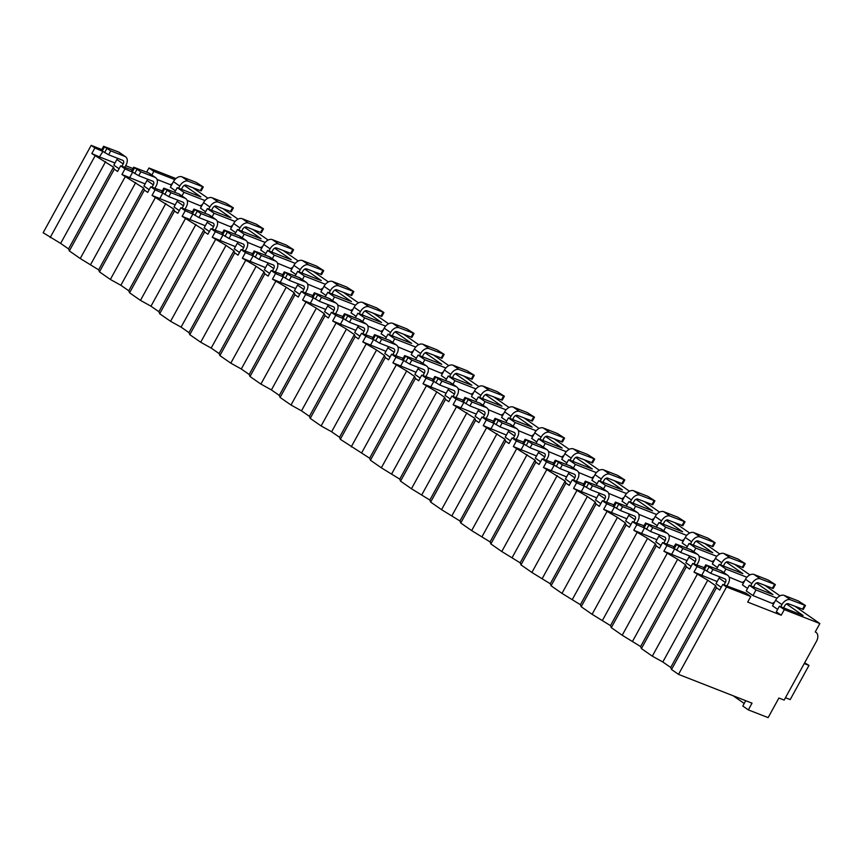 <?xml version="1.0" encoding="UTF-8"?>
<svg xmlns="http://www.w3.org/2000/svg" width="863" height="863" viewBox="0 0 863 863"><rect width="100%" height="100%" fill="white"/><g stroke="black" fill="none" stroke-linecap="round" stroke-linejoin="round"><path stroke-width="1.29" d="M781.22 615.222L784.305 609.623L819.85 623.55L815.233 631.943A8.36 5.556 -55.2 0 1 815.999 632.352A8.36 5.556 -55.2 0 1 816.484 641.285L784.154 700.087L778.901 698.027L768.124 717.628L748.329 709.882L752.029 703.162L678.512 674.37L726.538 587.002L750.778 596.495L747.692 602.094L781.22 615.222L776.322 611.824L779.408 606.225L784.305 609.623M151.845 175.027L153.841 171.392L148.943 167.994L175.933 178.565M146.656 172.147L148.943 167.994M181.953 195.955L183.948 192.32L177.239 187.659L174.704 192.266M212.061 216.883L214.056 213.258L207.347 208.587L204.811 213.193M242.169 237.81L244.164 234.186L237.454 229.515L234.919 234.121M272.287 258.738L274.272 255.114L267.562 250.443L265.027 255.049M302.395 279.666L304.38 276.041L297.67 271.37L295.135 275.977M332.503 300.594L334.488 296.969L327.778 292.298L325.243 296.904M362.611 321.521L364.607 317.897L357.886 313.226L355.351 317.832M392.719 342.449L394.715 338.825L387.994 334.154L385.459 338.76M422.827 363.377L424.823 359.752L418.102 355.081L415.567 359.688M452.935 384.305L454.93 380.68L448.21 376.009L445.675 380.615M483.043 405.232L485.038 401.608L478.318 396.937L475.783 401.543M513.151 426.16L515.146 422.536L508.426 417.865L505.891 422.471M543.259 447.088L545.254 443.463L538.534 438.792L535.999 443.399M573.366 468.016L575.362 464.391L568.641 459.72L566.106 464.326M603.474 488.943L605.47 485.319L598.749 480.648L596.214 485.254M633.582 509.871L635.578 506.247L628.857 501.576L626.333 506.182M663.69 530.799L665.686 527.174L658.965 522.503L656.441 527.11M693.798 551.727L695.794 548.102L689.073 543.431L686.549 548.037M723.906 572.654L725.902 569.03L719.181 564.359L716.657 568.976M752.935 595.556L756.01 589.958L749.3 585.287L746.215 590.896L752.935 595.556L773.572 603.949M153.841 171.392L174.865 179.633M157.044 179.461L170.399 184.682L172.406 183.549M114.984 162.988L99.461 156.904L102.934 151.457M786.484 603.96L803.075 615.492L779.408 606.225M756.01 589.958L777.034 598.199M756.376 583.032L772.968 594.564L749.3 585.287M725.902 569.03L746.927 577.261M726.268 562.104L742.86 573.636L719.181 564.359M695.794 548.102L716.819 556.333M696.161 541.177L712.752 552.708L689.073 543.431M665.686 527.174L686.711 535.405M666.053 520.249L682.644 531.781L658.965 522.503M635.578 506.247L656.603 514.477M635.945 499.321L652.536 510.853L628.857 501.576M605.47 485.319L626.495 493.55M605.837 478.393L622.428 489.925L598.749 480.648M575.362 464.391L596.387 472.622M575.729 457.466L592.32 468.987L568.641 459.72M545.254 443.463L566.279 451.694M545.621 436.538L562.201 448.059L538.534 438.792M515.146 422.536L536.171 430.766M515.513 415.599L532.093 427.131L508.426 417.865M485.038 401.608L506.063 409.839M485.405 394.671L501.986 406.203L478.318 396.937M454.93 380.68L475.955 388.911M455.286 373.744L471.878 385.276L448.21 376.009M424.823 359.752L445.847 367.983M425.179 352.816L441.77 364.348L418.102 355.081M394.715 338.825L415.739 347.055M395.071 331.888L411.662 343.42L387.994 334.154M364.607 317.897L385.632 326.128M364.963 310.96L381.554 322.492L357.886 313.226M334.488 296.969L355.513 305.2M334.855 290.033L351.446 301.565L327.778 292.298M304.38 276.041L325.405 284.272M304.747 269.105L321.338 280.637L297.67 271.37M274.272 255.114L295.297 263.344M274.639 248.177L291.23 259.709L267.562 250.443M244.164 234.186L265.189 242.417M244.531 227.249L261.122 238.781L237.454 229.515M214.056 213.258L235.081 221.489M214.423 206.322L231.014 217.854L207.347 208.587M183.948 192.32L204.973 200.561M184.315 185.394L200.906 196.926L177.239 187.659M819.85 623.55L795.201 606.409M780.001 595.848L765.093 585.481M749.893 574.92L734.985 564.553M719.785 553.992L704.877 543.625M689.677 533.064L674.769 522.698M659.559 512.137L644.661 501.77M629.451 491.198L614.553 480.842M599.343 470.27L584.445 459.914M569.235 449.343L554.337 438.987M539.127 428.415L524.229 418.059M509.019 407.487L494.121 397.131M478.911 386.559L464.014 376.203M448.803 365.632L433.906 355.276M418.695 344.704L403.798 334.348M388.587 323.776L373.679 313.42M358.479 302.848L343.571 292.492M328.372 281.921L313.463 271.565M298.264 260.993L283.355 250.637M268.156 240.065L253.247 229.709M238.048 219.137L223.139 208.781M207.94 198.21L193.032 187.854M772.568 603.248L774.575 602.115M750.778 596.495L745.88 593.086L722.827 584.424L719.742 590.022L716.463 587.746L715.664 585.718L707.757 580.216L693.981 572.115L697.067 566.516L705.103 570.022M717.153 581.554L693.981 572.115M697.067 566.516L692.719 563.496L689.634 569.095L686.355 566.818L685.556 564.79L677.649 559.289L663.874 551.187L666.959 545.589L674.995 549.095M687.045 560.626L663.874 551.187M666.959 545.589L662.611 542.568L659.526 548.167L656.247 545.891L655.449 543.863L647.541 538.361L633.766 530.26L636.851 524.661L644.888 528.167M656.937 539.699L633.766 530.26M636.851 524.661L632.503 521.64L629.418 527.239L626.139 524.963L625.341 522.935L617.433 517.433L603.658 509.332L606.732 503.733L614.78 507.239M626.829 518.771L603.658 509.332M606.732 503.733L602.396 500.713L599.31 506.311L596.031 504.035L595.233 502.007L587.325 496.505L573.55 488.404L576.624 482.805L584.672 486.311M596.721 497.832L573.55 488.404M576.624 482.805L572.288 479.785L569.202 485.384L565.923 483.107L565.125 481.069L543.442 467.476L546.516 461.878L554.564 465.384M566.613 476.905L543.442 467.476M546.516 461.878L542.169 458.857L539.095 464.456L535.815 462.18L535.017 460.141L513.334 446.549L516.408 440.95L524.456 444.456M536.506 455.977L513.334 446.549M516.408 440.95L512.061 437.929L508.987 443.528L505.707 441.241L504.909 439.213L483.226 425.621L486.301 420.022L494.348 423.528M506.398 435.049L483.226 425.621M486.301 420.022L481.953 417.002L478.879 422.6L475.599 420.313L474.801 418.285L453.118 404.693L456.193 399.094L464.229 402.6M476.29 414.121L453.118 404.693M456.193 399.094L451.845 396.074L448.771 401.673L445.491 399.386L444.682 397.358L436.786 391.867L423.01 383.765L426.085 378.167L434.121 381.673M446.182 393.194L423.01 383.765M426.085 378.167L421.737 375.146L418.663 380.745L415.383 378.458L414.574 376.43L406.678 370.939L392.902 362.838L395.977 357.239L404.013 360.745M416.074 372.266L392.902 362.838M395.977 357.239L391.629 354.208L388.555 359.817L385.276 357.53L384.466 355.502L376.57 350.011L362.794 341.91L365.869 336.311L373.906 339.817M385.966 351.338L362.794 341.91M365.869 336.311L361.521 333.28L358.447 338.889L355.168 336.602L354.359 334.574L346.462 329.083L332.687 320.982L335.761 315.373L343.798 318.889M355.858 330.41L332.687 320.982M335.761 315.373L331.414 312.352L328.339 317.962L325.06 315.675L324.251 313.647L316.354 308.156L302.579 300.054L305.653 294.445L313.69 297.962M325.75 309.483L302.579 300.054M305.653 294.445L301.306 291.424L298.231 297.034L294.952 294.747L294.143 292.719L286.246 287.228L272.46 279.127L275.545 273.517L283.582 277.034M295.631 288.555L272.46 279.127M275.545 273.517L271.198 270.497L268.123 276.095L264.844 273.819L264.035 271.791L256.138 266.3L242.352 258.188L245.437 252.589L253.474 256.106M265.524 267.627L242.352 258.188M245.437 252.589L241.09 249.569L238.015 255.168L234.736 252.891L233.927 250.863L226.03 245.372L212.244 237.26L215.329 231.662L223.366 235.178M235.416 246.699L212.244 237.26M215.329 231.662L210.982 228.641L207.897 234.24L204.617 231.964L203.819 229.936L182.136 216.333L185.221 210.734L193.258 214.24M205.308 225.772L182.136 216.333M185.221 210.734L180.874 207.713L177.789 213.312L174.509 211.036L173.711 209.008L152.028 195.405L155.113 189.806L163.15 193.312M175.2 204.844L152.028 195.405M155.113 189.806L150.766 186.786L147.681 192.384L144.401 190.108L143.603 188.08L121.92 174.477L125.006 168.878L133.042 172.384M145.092 183.916L121.92 174.477M125.006 168.878L120.658 165.858L117.573 171.457L114.294 169.18L113.495 167.152L91.812 153.549L94.898 147.951L102.546 151.305M99.461 156.904L91.812 153.549M125.674 165.685L132.967 168.544M170.399 184.682L171.403 185.383M201.511 206.311L187.152 200.389M231.618 227.239L217.26 221.316M261.726 248.166L247.368 242.244M291.834 269.094L277.476 263.172M321.942 290.022L307.584 284.1M352.05 310.95L337.692 305.027M382.158 331.877L367.811 325.955M412.266 352.805L397.919 346.883M442.374 373.733L428.026 367.811M472.482 394.661L458.134 388.738M502.59 415.588L488.242 409.666M532.698 436.516L518.35 430.594M562.805 457.455L548.458 451.522M592.924 478.382L578.566 472.449M623.032 499.31L608.674 493.377M653.14 520.238L638.782 514.305M683.248 541.166L668.89 535.233M713.356 562.093L698.998 556.16M743.464 583.021L729.106 577.088M181.985 176.839L188.307 181.23L203.29 186.947L196.128 182.373L181.985 176.839A7.724 5.124 -55.2 0 0 173.441 181.662L170.367 187.26L175.491 190.82M117.357 158.22A3.215 2.136 124.8 0 1 116.893 159.515L113.819 165.113L119.062 168.76M212.093 197.767L218.415 202.169L233.398 207.875L226.235 203.301L212.093 197.767A7.724 5.124 -55.2 0 0 203.549 202.589L200.475 208.188L205.599 211.759M147.465 179.148A3.215 2.136 124.8 0 1 147.001 180.443L143.927 186.041L149.17 189.687M242.201 218.695L248.522 223.096L263.506 228.803L256.343 224.229L242.201 218.695A7.724 5.124 -55.2 0 0 233.657 223.517L230.583 229.116L235.707 232.686M177.584 200.076A3.215 2.136 124.8 0 1 177.109 201.37L174.035 206.969L179.277 210.615M272.309 239.623L278.63 244.024L293.614 249.731L286.451 245.157L272.309 239.623A7.724 5.124 -55.2 0 0 263.765 244.445L260.691 250.043L265.815 253.614M207.692 221.004A3.215 2.136 124.8 0 1 207.217 222.298L204.143 227.897L209.385 231.543M302.417 260.55L308.738 264.952L323.722 270.658L316.559 266.095L302.417 260.55A7.724 5.124 -55.2 0 0 293.884 265.373L290.799 270.971L295.923 274.542M237.8 241.931A3.215 2.136 124.8 0 1 237.325 243.226L234.251 248.835L239.493 252.471M332.525 281.478L338.846 285.88L353.83 291.586L346.667 287.023L332.525 281.478A7.724 5.124 -55.2 0 0 323.992 286.3L320.907 291.899L326.031 295.47M267.908 262.859A3.215 2.136 124.8 0 1 267.433 264.154L264.358 269.763L269.601 273.409M362.633 302.406L368.965 306.807L383.938 312.514L376.775 307.951L362.633 302.406A7.724 5.124 -55.2 0 0 354.1 307.228L351.014 312.838L356.139 316.397M298.015 283.787A3.215 2.136 124.8 0 1 297.541 285.081L294.466 290.691L299.709 294.337M392.751 323.334L399.073 327.735L414.046 333.442L406.883 328.879L392.751 323.334A7.724 5.124 -55.2 0 0 384.208 328.156L381.122 333.765L386.246 337.325M328.123 304.715A3.215 2.136 124.8 0 1 327.649 306.02L324.574 311.619L329.817 315.265M422.859 344.261L429.181 348.663L444.154 354.369L436.991 349.806L422.859 344.261A7.724 5.124 -55.2 0 0 414.316 349.084L411.23 354.693L416.354 358.253M358.231 325.642A3.215 2.136 124.8 0 1 357.757 326.948L354.682 332.546L359.925 336.192M452.967 365.2L459.289 369.591L474.272 375.297L467.099 370.734L452.967 365.2A7.724 5.124 -55.2 0 0 444.423 370.022L441.338 375.621L446.462 379.181M388.339 346.57A3.215 2.136 124.8 0 1 387.865 347.875L384.79 353.474L390.033 357.12M483.075 386.128L489.397 390.518L504.38 396.236L497.207 391.662L483.075 386.128A7.724 5.124 -55.2 0 0 474.531 390.95L471.446 396.549L476.581 400.108M418.447 367.498A3.215 2.136 124.8 0 1 417.972 368.803L414.898 374.402L420.141 378.048M513.183 407.056L519.504 411.446L534.488 417.163L527.315 412.59L513.183 407.056A7.724 5.124 -55.2 0 0 504.639 411.878L501.565 417.476L506.689 421.036M448.555 388.426A3.215 2.136 124.8 0 1 448.091 389.731L445.006 395.33L450.249 398.976M543.291 427.983L549.612 432.374L564.596 438.091L557.422 433.517L543.291 427.983A7.724 5.124 -55.2 0 0 534.747 432.805L531.673 438.404L536.797 441.964M478.663 409.353A3.215 2.136 124.8 0 1 478.199 410.659L475.114 416.257L480.357 419.903M573.399 448.911L579.72 453.302L594.704 459.019L587.53 454.445L573.399 448.911A7.724 5.124 -55.2 0 0 564.855 453.733L561.781 459.332L566.905 462.892M508.771 430.281A3.215 2.136 124.8 0 1 508.307 431.586L505.222 437.185L510.465 440.831M603.507 469.839L609.828 474.229L624.812 479.947L617.638 475.373L603.507 469.839A7.724 5.124 -55.2 0 0 594.963 474.661L591.889 480.26L597.013 483.819M538.879 451.209A3.215 2.136 124.8 0 1 538.415 452.514L535.33 458.113L540.572 461.759M633.615 490.767L639.936 495.157L654.92 500.874L647.757 496.301L633.615 490.767A7.724 5.124 -55.2 0 0 625.071 495.589L621.996 501.187L627.121 504.747M568.987 472.137A3.215 2.136 124.8 0 1 568.523 473.442L565.438 479.041L570.691 482.687M663.723 511.694L670.044 516.085L685.028 521.802L677.865 517.228L663.723 511.694A7.724 5.124 -55.2 0 0 655.179 516.516L652.104 522.115L657.228 525.675M599.095 493.064A3.215 2.136 124.8 0 1 598.631 494.37L595.546 499.968L600.799 503.614M693.83 532.622L700.152 537.013L715.136 542.73L707.973 538.156L693.83 532.622A7.724 5.124 -55.2 0 0 685.287 537.444L682.212 543.043L687.336 546.603M629.203 513.992A3.215 2.136 124.8 0 1 628.739 515.297L625.653 520.896L630.907 524.542M723.938 553.55L730.26 557.94L745.244 563.658L738.081 559.084L723.938 553.55A7.724 5.124 -55.2 0 0 715.395 558.372L712.32 563.971L717.444 567.53M659.31 534.92A3.215 2.136 124.8 0 1 658.847 536.225L655.772 541.824L661.015 545.47M754.046 574.478L760.368 578.868L775.352 584.585L768.189 580.012L754.046 574.478A7.724 5.124 -55.2 0 0 745.503 579.3L742.428 584.898L747.552 588.458M689.418 555.848A3.215 2.136 124.8 0 1 688.954 557.153L685.88 562.752L691.123 566.398M784.154 595.405L790.476 599.796L805.459 605.513L798.297 600.939L784.154 595.405A7.724 5.124 -55.2 0 0 775.61 600.227L772.536 605.826L777.66 609.386M719.537 576.786A3.215 2.136 124.8 0 1 719.062 578.081L715.988 583.679L721.231 587.325M678.512 674.37L671.522 669.505L670.713 667.477L662.816 661.986L652.309 656.16L641.403 648.577L640.605 646.549L622.201 635.233L611.295 627.649L610.497 625.621L592.094 614.305L581.187 606.721L580.389 604.693L561.986 593.377L551.079 585.794L550.281 583.766L531.878 572.449L520.972 564.866L520.173 562.838L501.77 551.522L490.864 543.938L490.065 541.91L471.662 530.594L460.756 523.01L459.957 520.982L441.554 509.666L430.648 502.083L429.85 500.055L411.446 488.738L400.54 481.155L399.742 479.127L381.338 467.811L370.432 460.227L369.634 458.199L340.324 439.299L339.515 437.271L331.619 431.77L321.122 425.944L310.216 418.372L309.407 416.344L301.511 410.842L291.014 405.017L280.108 397.444L279.299 395.416L271.403 389.914L260.906 384.089L250 376.516L249.191 374.488L241.295 368.986L230.799 363.161L219.892 355.588L219.083 353.56L211.187 348.059L200.691 342.233L189.784 334.661L188.975 332.622L181.079 327.131L170.583 321.306L159.677 313.733L158.868 311.694L150.971 306.203L140.464 300.378L129.569 292.794L128.76 290.766L120.863 285.275L110.356 279.45L99.45 271.867L98.652 269.839L80.248 258.522L69.342 250.939L68.544 248.911L60.637 243.42L43.15 232.73L91.176 145.372L101.802 149.536M715.664 585.718L670.713 667.477M671.522 669.505L716.463 587.746M748.329 709.882L742.806 706.031L745.74 700.691M744.219 703.464L733.14 695.761M94.898 147.951L91.176 145.372M132.168 170.011L120.658 165.858M162.276 190.939L150.766 186.786M192.384 211.867L180.874 207.713M222.492 232.794L210.982 228.641M252.6 253.722L241.09 249.569M282.708 274.65L271.198 270.497M312.816 295.578L301.306 291.424M342.924 316.505L331.414 312.352M373.032 337.433L361.521 333.28M403.14 358.361L391.629 354.208M433.248 379.289L421.737 375.146M463.355 400.216L451.845 396.074M493.463 421.144L481.953 417.002M523.571 442.072L512.061 437.929M553.679 463L542.169 458.857M583.787 483.927L572.288 479.785M613.895 504.855L602.396 500.713M644.003 525.783L632.503 521.64M674.111 546.711L662.611 542.568M704.23 567.638L692.719 563.496M726.538 587.002L722.827 584.424M50.14 237.595L95.092 155.836M80.248 258.522L125.2 176.764M69.342 250.939L114.294 169.18M110.356 279.45L155.308 197.692M99.45 271.867L144.401 190.108M140.464 300.378L185.416 218.619M129.569 292.794L174.509 211.036M170.583 321.306L215.523 239.547M159.677 313.733L204.617 231.964M200.691 342.233L245.631 260.475M189.784 334.661L234.736 252.891M230.799 363.161L275.739 281.403M219.892 355.588L264.844 273.819M260.906 384.089L305.858 302.33M250 376.516L294.952 294.747M291.014 405.017L335.966 323.258M280.108 397.444L325.06 315.675M321.122 425.944L366.074 344.186M310.216 418.372L355.168 336.602M351.23 446.872L396.182 365.114M340.324 439.299L385.276 357.53M381.338 467.811L426.29 386.041M370.432 460.227L415.383 378.458M411.446 488.738L456.398 406.969M400.54 481.155L445.491 399.386M441.554 509.666L486.505 427.897M430.648 502.083L475.599 420.313M471.662 530.594L516.613 448.825M460.756 523.01L505.707 441.241M501.77 551.522L546.721 469.752M490.864 543.938L535.815 462.18M531.878 572.449L576.829 490.68M520.972 564.866L565.923 483.107M561.986 593.377L606.937 511.608M551.079 585.794L596.031 504.035M592.094 614.305L637.045 532.536M581.187 606.721L626.139 524.963M622.201 635.233L667.153 553.463M611.295 627.649L656.247 545.891M652.309 656.16L697.261 574.391M641.403 648.577L686.355 566.818M105.588 161.661L60.637 243.42M113.495 167.152L68.544 248.911M135.696 182.589L90.744 264.348M143.603 188.08L98.652 269.839M129.569 177.832L132.654 172.233M200.507 205.61L202.514 204.477M165.804 203.517L120.863 285.275M173.711 209.008L128.76 290.766M159.677 198.76L162.762 193.161M230.615 226.538L232.622 225.405M195.912 224.445L150.971 306.203M203.819 229.936L158.868 311.694M189.784 219.687L192.87 214.089M260.723 247.465L262.73 246.333M226.03 245.372L181.079 327.131M233.927 250.863L188.975 332.622M219.892 240.615L222.978 235.016M290.831 268.393L292.837 267.26M256.138 266.3L211.187 348.059M264.035 271.791L219.083 353.56M250 261.543L253.086 255.944M320.939 289.321L322.956 288.188M286.246 287.228L241.295 368.986M294.143 292.719L249.191 374.488M280.108 282.481L283.193 276.872M351.047 310.249L353.064 309.116M316.354 308.156L271.403 389.914M324.251 313.647L279.299 395.416M310.227 303.409L313.301 297.8M381.155 331.187L383.172 330.044M346.462 329.083L301.511 410.842M354.359 334.574L309.407 416.344M340.335 324.337L343.409 318.727M411.263 352.115L413.28 350.971M376.57 350.011L331.619 431.77M384.466 355.502L339.515 437.271M370.443 345.265L373.517 339.666M441.371 373.043L443.388 371.899M406.678 370.939L361.726 452.708M414.574 376.43L369.634 458.199M400.551 366.192L403.625 360.594M471.478 393.97L473.496 392.827M436.786 391.867L391.834 473.636M444.682 397.358L399.742 479.127M430.659 387.12L433.733 381.522M501.586 414.898L503.604 413.755M466.894 412.794L421.942 494.564M474.801 418.285L429.85 500.055M460.766 408.048L463.841 402.449M531.694 435.826L533.712 434.682M497.002 433.722L452.05 515.491M504.909 439.213L459.957 520.982M490.874 428.976L493.949 423.377M561.802 456.754L563.819 455.61M527.11 454.65L482.158 536.419M535.017 460.141L490.065 541.91M520.982 449.903L524.057 444.305M591.91 477.681L593.927 476.538M557.218 475.578L512.266 557.347M565.125 481.069L520.173 562.838M551.09 470.831L554.165 465.233M622.018 498.609L624.035 497.466M587.325 496.505L542.374 578.275M595.233 502.007L550.281 583.766M581.198 491.759L584.273 486.16M652.126 519.537L654.143 518.404M617.433 517.433L572.482 599.202M625.341 522.935L580.389 604.693M611.306 512.687L614.38 507.088M682.245 540.465L684.251 539.332M647.541 538.361L602.59 620.13M655.449 543.863L610.497 625.621M641.414 533.614L644.499 528.016M712.353 561.392L714.359 560.26M677.649 559.289L632.698 641.058M685.556 564.79L640.605 646.549M671.522 554.542L674.607 548.944M742.46 582.32L744.467 581.187M707.757 580.216L662.816 661.986M701.63 575.47L704.715 569.871M804.64 662.816L808.987 665.416L790.206 699.58L785.459 697.714M804.24 663.55L808.987 665.416M104.391 147.055L102.233 150.971L101.435 150.216L103.582 146.289L110.755 150.863L124.887 156.397L118.565 152.007A7.724 5.124 -55.2 0 1 119.277 152.384L125.599 156.775A7.724 5.124 124.8 0 0 124.887 156.397M102.233 150.971L108.598 154.779L122.729 160.324A3.215 2.136 -55.2 0 1 123.031 160.475A3.215 2.136 -55.2 0 1 123.215 163.916L121.92 166.268M203.29 186.947L201.133 190.874L186.149 185.157A3.215 2.136 -55.2 0 0 182.589 187.163L181.424 189.299M118.565 152.007L103.582 146.289M124.833 167.206L126.041 165.016A7.724 5.124 124.8 0 0 125.599 156.775M178.598 188.188L179.763 186.052A7.724 5.124 124.8 0 1 188.307 181.23M134.499 167.983L132.341 171.899L131.543 171.144L133.689 167.217L140.863 171.791L154.995 177.325L148.673 172.934A7.724 5.124 -55.2 0 1 149.385 173.312L155.707 177.713A7.724 5.124 124.8 0 0 154.995 177.325M132.341 171.899L138.706 175.707L152.848 181.252A3.215 2.136 -55.2 0 1 153.139 181.403A3.215 2.136 -55.2 0 1 153.323 184.844L152.028 187.195M233.398 207.875L231.241 211.802L216.257 206.084A3.215 2.136 -55.2 0 0 212.708 208.091L211.532 210.227M148.673 172.934L133.689 167.217M154.941 188.145L156.149 185.944A7.724 5.124 124.8 0 0 155.707 177.713M208.706 209.116L209.871 206.991A7.724 5.124 124.8 0 1 218.415 202.169M164.606 188.911L162.449 192.827L161.651 192.071L163.797 188.145L170.971 192.719L185.103 198.253L178.781 193.862A7.724 5.124 -55.2 0 1 179.493 194.24L185.815 198.641A7.724 5.124 124.8 0 0 185.103 198.253M162.449 192.827L168.814 196.645L182.956 202.179A3.215 2.136 -55.2 0 1 183.247 202.33A3.215 2.136 -55.2 0 1 183.431 205.772L182.136 208.123M263.506 228.803L261.349 232.73L246.376 227.012A3.215 2.136 -55.2 0 0 242.816 229.019L241.64 231.155M178.781 193.862L163.797 188.145M185.049 209.073L186.257 206.872A7.724 5.124 124.8 0 0 185.815 198.641M238.814 230.043L239.979 227.918A7.724 5.124 124.8 0 1 248.522 223.096M194.714 209.838L192.557 213.754L191.759 212.999L193.916 209.073L201.079 213.646L215.211 219.18L208.889 214.79A7.724 5.124 -55.2 0 1 209.601 215.167L215.923 219.569A7.724 5.124 124.8 0 0 215.211 219.18M192.557 213.754L198.922 217.573L213.064 223.107A3.215 2.136 -55.2 0 1 213.355 223.258A3.215 2.136 -55.2 0 1 213.539 226.699L212.244 229.051M293.614 249.731L291.457 253.657L276.484 247.94A3.215 2.136 -55.2 0 0 272.924 249.946L271.748 252.082M208.889 214.79L193.916 209.073M215.167 230L216.365 227.8A7.724 5.124 124.8 0 0 215.923 219.569M268.922 250.971L270.097 248.846A7.724 5.124 124.8 0 1 278.63 244.024M224.822 230.766L222.665 234.682L221.867 233.927L224.024 230L231.187 234.574L245.319 240.108L238.997 235.718A7.724 5.124 -55.2 0 1 239.709 236.095L246.041 240.497A7.724 5.124 124.8 0 0 245.319 240.108M222.665 234.682L229.029 238.501L243.172 244.035A3.215 2.136 -55.2 0 1 243.463 244.197A3.215 2.136 -55.2 0 1 243.646 247.627L242.352 249.979M323.722 270.658L321.565 274.585L306.592 268.868A3.215 2.136 -55.2 0 0 303.032 270.874L301.856 273.01M238.997 235.718L224.024 230M245.275 250.928L246.473 248.727A7.724 5.124 124.8 0 0 246.041 240.497M299.03 271.899L300.205 269.774A7.724 5.124 124.8 0 1 308.738 264.952M254.93 251.694L252.773 255.61L251.974 254.855L254.132 250.939L261.295 255.502L275.437 261.036L269.105 256.645A7.724 5.124 -55.2 0 1 269.828 257.023L276.149 261.424A7.724 5.124 124.8 0 0 275.437 261.036M252.773 255.61L259.137 259.429L273.28 264.963A3.215 2.136 -55.2 0 1 273.571 265.124A3.215 2.136 -55.2 0 1 273.754 268.555L272.46 270.906M353.83 291.586L351.683 295.513L336.699 289.795A3.215 2.136 -55.2 0 0 333.14 291.802L331.964 293.938M269.105 256.645L254.132 250.939M275.383 271.856L276.581 269.655A7.724 5.124 124.8 0 0 276.149 261.424M329.137 292.827L330.313 290.702A7.724 5.124 124.8 0 1 338.846 285.88M285.038 272.622L282.881 276.538L282.082 275.782L284.24 271.867L291.403 276.43L305.545 281.974L299.224 277.573A7.724 5.124 -55.2 0 1 299.936 277.951L306.257 282.352A7.724 5.124 124.8 0 0 305.545 281.974M282.881 276.538L289.245 280.356L303.388 285.89A3.215 2.136 -55.2 0 1 303.679 286.052A3.215 2.136 -55.2 0 1 303.862 289.483L302.568 291.834M383.938 312.514L381.791 316.441L366.807 310.723A3.215 2.136 -55.2 0 0 363.247 312.73L362.072 314.866M299.224 277.573L284.24 271.867M305.491 292.784L306.689 290.583A7.724 5.124 124.8 0 0 306.257 282.352M359.245 313.754L360.421 311.629A7.724 5.124 124.8 0 1 368.965 306.807M315.146 293.549L312.989 297.465L312.19 296.71L314.348 292.794L321.511 297.357L335.653 302.902L329.332 298.501A7.724 5.124 -55.2 0 1 330.044 298.878L336.365 303.28A7.724 5.124 124.8 0 0 335.653 302.902M312.989 297.465L319.353 301.284L333.496 306.818A3.215 2.136 -55.2 0 1 333.787 306.98A3.215 2.136 -55.2 0 1 333.97 310.41L332.676 312.762M414.046 333.442L411.899 337.368L396.915 331.651A3.215 2.136 -55.2 0 0 393.355 333.657L392.18 335.793M329.332 298.501L314.348 292.794M335.599 313.711L336.797 311.521A7.724 5.124 124.8 0 0 336.365 303.28M389.353 334.682L390.529 332.557A7.724 5.124 124.8 0 1 399.073 327.735M345.254 314.477L343.096 318.393L342.298 317.638L344.456 313.722L351.619 318.285L365.761 323.83L359.44 319.429A7.724 5.124 -55.2 0 1 360.151 319.806L366.473 324.208A7.724 5.124 124.8 0 0 365.761 323.83M343.096 318.393L349.461 322.212L363.603 327.746A3.215 2.136 -55.2 0 1 363.895 327.908A3.215 2.136 -55.2 0 1 364.078 331.338L362.784 333.69M444.154 354.369L442.007 358.296L427.023 352.579A3.215 2.136 -55.2 0 0 423.463 354.585L422.287 356.721M359.44 319.429L344.456 313.722M365.707 334.639L366.915 332.449A7.724 5.124 124.8 0 0 366.473 324.208M419.461 355.61L420.637 353.485A7.724 5.124 124.8 0 1 429.181 348.663M375.362 335.405L373.204 339.321L372.406 338.566L374.564 334.65L381.726 339.213L395.869 344.758L389.547 340.356A7.724 5.124 -55.2 0 1 390.259 340.745L396.581 345.135A7.724 5.124 124.8 0 0 395.869 344.758M373.204 339.321L379.569 343.14L393.711 348.674A3.215 2.136 -55.2 0 1 394.003 348.835A3.215 2.136 -55.2 0 1 394.186 352.266L392.892 354.617M474.272 375.297L472.115 379.224L457.131 373.506A3.215 2.136 -55.2 0 0 453.571 375.524L452.395 377.649M389.547 340.356L374.564 334.65M395.815 355.567L397.023 353.377A7.724 5.124 124.8 0 0 396.581 345.135M449.569 376.538L450.745 374.413A7.724 5.124 124.8 0 1 459.289 369.591M405.47 356.333L403.312 360.259L402.514 359.493L404.671 355.578L411.834 360.141L425.977 365.685L419.655 361.284A7.724 5.124 -55.2 0 1 420.367 361.673L426.689 366.063A7.724 5.124 124.8 0 0 425.977 365.685M403.312 360.259L409.677 364.067L423.819 369.601A3.215 2.136 -55.2 0 1 424.121 369.763A3.215 2.136 -55.2 0 1 424.305 373.194L422.999 375.545M504.38 396.236L502.223 400.152L487.239 394.434A3.215 2.136 -55.2 0 0 483.679 396.451L482.503 398.577M419.655 361.284L404.671 355.578M425.923 376.495L427.131 374.305A7.724 5.124 124.8 0 0 426.689 366.063M479.677 397.476L480.853 395.34A7.724 5.124 124.8 0 1 489.397 390.518M435.578 377.26L433.42 381.187L432.622 380.421L434.779 376.505L441.942 381.079L456.085 386.613L449.763 382.212A7.724 5.124 -55.2 0 1 450.475 382.6L456.797 386.991A7.724 5.124 124.8 0 0 456.085 386.613M433.42 381.187L439.785 384.995L453.927 390.529A3.215 2.136 -55.2 0 1 454.229 390.691A3.215 2.136 -55.2 0 1 454.413 394.121L453.107 396.473M534.488 417.163L532.331 421.079L517.347 415.362A3.215 2.136 -55.2 0 0 513.787 417.379L512.611 419.504M449.763 382.212L434.779 376.505M456.031 397.422L457.239 395.232A7.724 5.124 124.8 0 0 456.797 386.991M509.785 418.404L510.961 416.268A7.724 5.124 124.8 0 1 519.504 411.446M465.686 398.188L463.528 402.115L462.73 401.349L464.887 397.433L472.05 402.007L486.193 407.541L479.871 403.14A7.724 5.124 -55.2 0 1 480.583 403.528L486.905 407.919A7.724 5.124 124.8 0 0 486.193 407.541M463.528 402.115L469.904 405.923L484.035 411.457A3.215 2.136 -55.2 0 1 484.337 411.619A3.215 2.136 -55.2 0 1 484.521 415.049L483.226 417.412M564.596 438.091L562.439 442.007L547.455 436.29A3.215 2.136 -55.2 0 0 543.895 438.307L542.73 440.432M479.871 403.14L464.887 397.433M486.139 418.35L487.347 416.16A7.724 5.124 124.8 0 0 486.905 407.919M539.893 439.332L541.069 437.196A7.724 5.124 124.8 0 1 549.612 432.374M495.794 419.116L493.636 423.043L492.838 422.277L494.995 418.361L502.158 422.935L516.301 428.469L509.979 424.067A7.724 5.124 -55.2 0 1 510.691 424.456L517.013 428.846A7.724 5.124 124.8 0 0 516.301 428.469M493.636 423.043L500.011 426.851L514.143 432.385A3.215 2.136 -55.2 0 1 514.445 432.546A3.215 2.136 -55.2 0 1 514.628 435.977L513.334 438.339M594.704 459.019L592.547 462.935L577.563 457.217A3.215 2.136 -55.2 0 0 574.003 459.235L572.838 461.36M509.979 424.067L494.995 418.361M516.247 439.278L517.455 437.088A7.724 5.124 124.8 0 0 517.013 428.846M570.001 460.259L571.177 458.124A7.724 5.124 124.8 0 1 579.72 453.302M525.901 440.044L523.744 443.97L522.946 443.204L525.103 439.289L532.266 443.862L546.408 449.396L540.087 445.006A7.724 5.124 -55.2 0 1 540.799 445.384L547.12 449.774A7.724 5.124 124.8 0 0 546.408 449.396M523.744 443.97L530.119 447.778L544.251 453.312A3.215 2.136 -55.2 0 1 544.553 453.474A3.215 2.136 -55.2 0 1 544.736 456.905L543.442 459.267M624.812 479.947L622.655 483.863L607.671 478.145A3.215 2.136 -55.2 0 0 604.111 480.162L602.946 482.288M540.087 445.006L525.103 439.289M546.355 460.206L547.563 458.016A7.724 5.124 124.8 0 0 547.12 449.774M600.119 481.187L601.284 479.051A7.724 5.124 124.8 0 1 609.828 474.229M556.009 460.971L553.863 464.898L553.054 464.132L555.211 460.216L562.374 464.79L576.516 470.324L570.195 465.934A7.724 5.124 -55.2 0 1 570.907 466.311L577.228 470.702A7.724 5.124 124.8 0 0 576.516 470.324M553.863 464.898L560.227 468.706L574.359 474.24A3.215 2.136 -55.2 0 1 574.661 474.402A3.215 2.136 -55.2 0 1 574.844 477.832L573.55 480.195M654.92 500.874L652.762 504.79L637.779 499.084A3.215 2.136 -55.2 0 0 634.219 501.09L633.054 503.215M570.195 465.934L555.211 460.216M576.462 481.133L577.671 478.943A7.724 5.124 124.8 0 0 577.228 470.702M630.227 502.115L631.392 499.979A7.724 5.124 124.8 0 1 639.936 495.157M586.117 481.899L583.971 485.826L583.161 485.06L585.319 481.144L592.493 485.718L606.624 491.252L600.303 486.861A7.724 5.124 -55.2 0 1 601.015 487.239L607.336 491.63A7.724 5.124 124.8 0 0 606.624 491.252M583.971 485.826L590.335 489.634L604.467 495.168A3.215 2.136 -55.2 0 1 604.769 495.33A3.215 2.136 -55.2 0 1 604.952 498.76L603.658 501.123M685.028 521.802L682.87 525.718L667.886 520.011A3.215 2.136 -55.2 0 0 664.327 522.018L663.162 524.143M600.303 486.861L585.319 481.144M606.57 502.061L607.779 499.871A7.724 5.124 124.8 0 0 607.336 491.63M660.335 523.043L661.5 520.907A7.724 5.124 124.8 0 1 670.044 516.085M616.225 502.827L614.078 506.754L613.28 505.988L615.427 502.072L622.601 506.646L636.732 512.18L630.411 507.789A7.724 5.124 -55.2 0 1 631.123 508.167L637.444 512.557A7.724 5.124 124.8 0 0 636.732 512.18M614.078 506.754L620.443 510.562L634.575 516.096A3.215 2.136 -55.2 0 1 634.877 516.257A3.215 2.136 -55.2 0 1 635.06 519.688L633.766 522.05M715.136 542.73L712.978 546.646L697.994 540.939A3.215 2.136 -55.2 0 0 694.435 542.946L693.269 545.071M630.411 507.789L615.427 502.072M636.678 522.989L637.886 520.799A7.724 5.124 124.8 0 0 637.444 512.557M690.443 543.97L691.608 541.835A7.724 5.124 124.8 0 1 700.152 537.013M646.333 523.755L644.186 527.681L643.388 526.915L645.535 523L652.708 527.573L666.84 533.107L660.519 528.717A7.724 5.124 -55.2 0 1 661.231 529.095L667.552 533.485A7.724 5.124 124.8 0 0 666.84 533.107M644.186 527.681L650.551 531.489L664.683 537.023A3.215 2.136 -55.2 0 1 664.985 537.185A3.215 2.136 -55.2 0 1 665.168 540.616L663.874 542.978M745.244 563.658L743.086 567.574L728.102 561.867A3.215 2.136 -55.2 0 0 724.542 563.873L723.377 565.999M660.519 528.717L645.535 523M666.786 543.917L667.994 541.727A7.724 5.124 124.8 0 0 667.552 533.485M720.551 564.898L721.716 562.762A7.724 5.124 124.8 0 1 730.26 557.94M676.452 544.682L674.294 548.609L673.496 547.854L675.643 543.927L682.816 548.501L696.948 554.035L690.627 549.645A7.724 5.124 -55.2 0 1 691.339 550.022L697.66 554.413A7.724 5.124 124.8 0 0 696.948 554.035M674.294 548.609L680.659 552.417L694.791 557.962A3.215 2.136 -55.2 0 1 695.093 558.113A3.215 2.136 -55.2 0 1 695.276 561.543L693.981 563.906M775.352 584.585L773.194 588.501L758.21 582.795A3.215 2.136 -55.2 0 0 754.661 584.801L753.485 586.937M690.627 549.645L675.643 543.927M696.894 564.844L698.102 562.654A7.724 5.124 124.8 0 0 697.66 554.413M750.659 585.826L751.824 583.69A7.724 5.124 124.8 0 1 760.368 578.868M706.56 565.621L704.402 569.537L703.604 568.782L705.751 564.855L712.924 569.429L727.056 574.963L720.734 570.572A7.724 5.124 -55.2 0 1 721.446 570.95L727.768 575.341A7.724 5.124 124.8 0 0 727.056 574.963M704.402 569.537L710.767 573.345L724.909 578.89A3.215 2.136 -55.2 0 1 725.2 579.041A3.215 2.136 -55.2 0 1 725.384 582.471L724.089 584.834M805.459 605.513L803.302 609.429L788.318 603.722A3.215 2.136 -55.2 0 0 784.769 605.729L783.593 607.865M720.734 570.572L705.751 564.855M727.002 585.772L728.21 583.582A7.724 5.124 124.8 0 0 727.768 575.341M780.767 606.754L781.932 604.618A7.724 5.124 124.8 0 1 790.476 599.796M116.893 159.515L123.215 163.916M110.755 150.863L108.598 154.779M106.753 148.695L104.606 152.622M202.449 186.775L200.292 190.691M173.441 181.662L179.763 186.052M147.001 180.443L153.323 184.844M140.863 171.791L138.706 175.707M136.861 169.623L134.714 173.549M232.557 207.703L230.399 211.618M203.549 202.589L209.871 206.991M177.109 201.37L183.431 205.772M170.971 192.719L168.814 196.645M166.969 190.561L164.822 194.477M262.665 228.63L260.507 232.546M233.657 223.517L239.979 227.918M207.217 222.298L213.539 226.699M201.079 213.646L198.922 217.573M197.077 211.489L194.93 215.405M292.773 249.558L290.615 253.474M263.765 244.445L270.097 248.846M237.325 243.226L243.646 247.627M231.187 234.574L229.029 238.501M227.196 232.417L225.038 236.333M322.881 270.486L320.723 274.402M293.884 265.373L300.205 269.774M267.433 264.154L273.754 268.555M261.295 255.502L259.137 259.429M257.303 253.344L255.146 257.26M352.989 291.414L350.831 295.329M323.992 286.3L330.313 290.702M297.541 285.081L303.862 289.483M291.403 276.43L289.245 280.356M287.411 274.272L285.254 278.188M383.096 312.341L380.939 316.257M354.1 307.228L360.421 311.629M327.649 306.02L333.97 310.41M321.511 297.357L319.353 301.284M317.519 295.2L315.362 299.116M413.204 333.269L411.047 337.185M384.208 328.156L390.529 332.557M357.757 326.948L364.078 331.338M351.619 318.285L349.461 322.212M347.627 316.128L345.47 320.044M443.312 354.197L441.155 358.113M414.316 349.084L420.637 353.485M387.865 347.875L394.186 352.266M381.726 339.213L379.569 343.14M377.735 337.055L375.578 340.971M473.42 375.125L471.263 379.051M444.423 370.022L450.745 374.413M417.972 368.803L424.305 373.194M411.834 360.141L409.677 364.067M407.843 357.983L405.686 361.899M503.528 396.052L501.381 399.979M474.531 390.95L480.853 395.34M448.091 389.731L454.413 394.121M441.942 381.079L439.785 384.995M437.951 378.911L435.793 382.827M533.636 416.98L531.489 420.907M504.639 411.878L510.961 416.268M478.199 410.659L484.521 415.049M472.05 402.007L469.904 405.923M468.059 399.839L465.901 403.755M563.744 437.908L561.597 441.834M534.747 432.805L541.069 437.196M508.307 431.586L514.628 435.977M502.158 422.935L500.011 426.851M498.167 420.766L496.009 424.682M593.852 458.836L591.705 462.762M564.855 453.733L571.177 458.124M538.415 452.514L544.736 456.905M532.266 443.862L530.119 447.778M528.275 441.694L526.117 445.61M623.971 479.763L621.813 483.69M594.963 474.661L601.284 479.051M568.523 473.442L574.844 477.832M562.374 464.79L560.227 468.706M558.383 462.622L556.225 466.538M654.078 500.691L651.921 504.618M625.071 495.589L631.392 499.979M598.631 494.37L604.952 498.76M592.493 485.718L590.335 489.634M588.49 483.55L586.333 487.476M684.186 521.619L682.029 525.545M655.179 516.516L661.5 520.907M628.739 515.297L635.06 519.688M622.601 506.646L620.443 510.562M618.598 504.477L616.441 508.404M714.294 542.547L712.137 546.473M685.287 537.444L691.608 541.835M658.847 536.225L665.168 540.616M652.708 527.573L650.551 531.489M648.706 525.405L646.549 529.332M744.402 563.474L742.245 567.401M715.395 558.372L721.716 562.762M688.954 557.153L695.276 561.543M682.816 548.501L680.659 552.417M678.814 546.333L676.668 550.26M774.51 584.413L772.353 588.329M745.503 579.3L751.824 583.69M719.062 578.081L725.384 582.471M712.924 569.429L710.767 573.345M708.922 567.261L706.775 571.187M804.618 605.341L802.461 609.256M775.61 600.227L781.932 604.618M815.999 632.352L815.287 631.856"/></g></svg>
